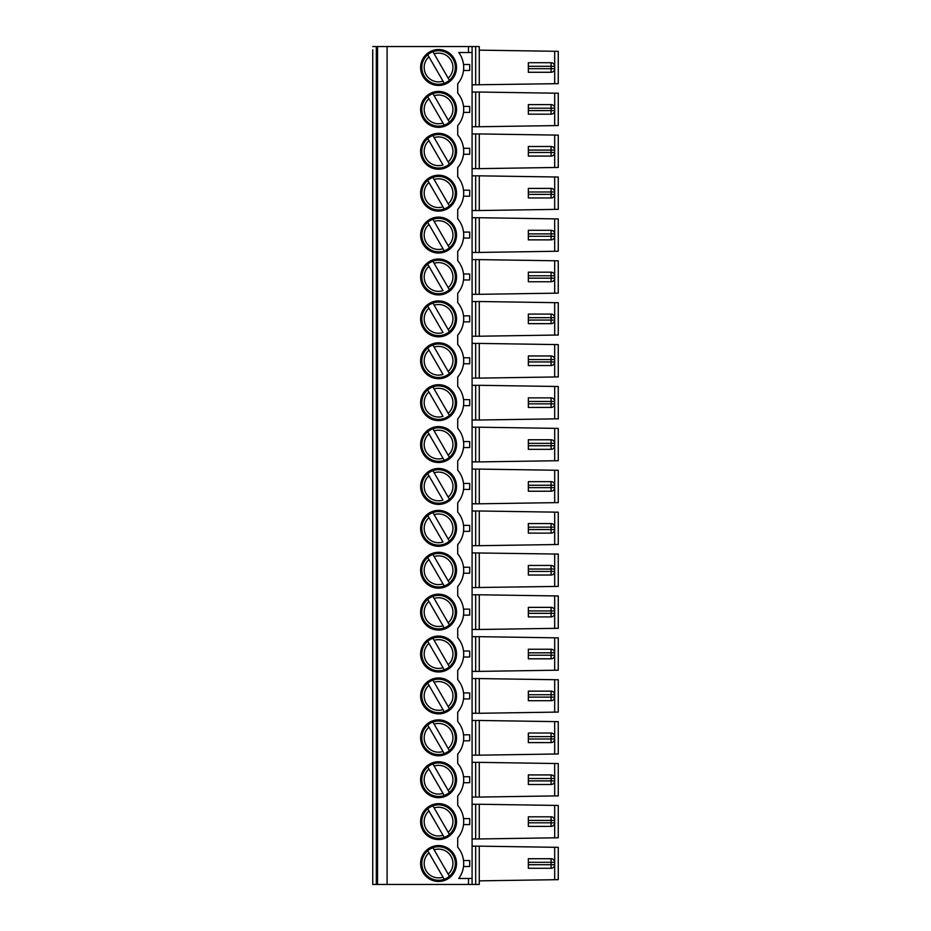 <?xml version="1.0" encoding="UTF-8"?>
<svg xmlns="http://www.w3.org/2000/svg" width="931" height="931" viewBox="0 0 931 931"><rect width="100%" height="100%" fill="white"/><g stroke="black" fill="none" stroke-linecap="round" stroke-linejoin="round"><path stroke-width="1.4" d="M432.915 763.932A16.758 16.758 0 0 0 427.736 766.935L428.947 769.041L427.736 766.935A16.758 16.758 0 0 0 444.215 795.493L443.005 793.375L444.215 795.493A16.758 16.758 0 0 0 449.405 792.49L448.183 790.384L449.405 792.49A16.758 16.758 0 0 0 432.915 763.932L434.137 766.05L432.915 763.932A16.758 16.758 0 0 1 438.571 762.955M434.137 766.05L448.183 790.384A14.361 14.361 0 0 0 434.137 766.05M428.947 769.041L443.005 793.375A14.361 14.361 0 0 1 428.947 769.041M551.082 774.929A3.596 3.596 0 0 1 554.678 778.514L528.342 778.514L528.342 774.929L551.082 774.929L551.082 784.496A3.596 3.596 0 0 0 554.678 780.911L554.678 778.514L554.678 780.911L528.342 780.911L528.342 784.496L551.082 784.496M432.915 722.037A16.758 16.758 0 0 0 427.736 725.04L428.947 727.146L427.736 725.04A16.758 16.758 0 0 0 444.215 753.598L443.005 751.48L444.215 753.598A16.758 16.758 0 0 0 449.405 750.595L448.183 748.489L449.405 750.595A16.758 16.758 0 0 0 432.915 722.037L434.137 724.155L432.915 722.037A16.758 16.758 0 0 1 438.571 721.06M434.137 724.155L448.183 748.489A14.361 14.361 0 0 0 434.137 724.155M428.947 727.146L443.005 751.48A14.361 14.361 0 0 1 428.947 727.146M432.915 680.142A16.758 16.758 0 0 0 427.736 683.145L428.947 685.251L427.736 683.145A16.758 16.758 0 0 0 444.215 711.703L443.005 709.585L444.215 711.703A16.758 16.758 0 0 0 449.405 708.7L448.183 706.594L449.405 708.7A16.758 16.758 0 0 0 432.915 680.142L434.137 682.26L432.915 680.142A16.758 16.758 0 0 1 438.571 679.165M434.137 682.26L448.183 706.594A14.361 14.361 0 0 0 434.137 682.26M428.947 685.251L443.005 709.585A14.361 14.361 0 0 1 428.947 685.251M432.915 638.247A16.758 16.758 0 0 0 427.736 641.25L428.947 643.356L427.736 641.25A16.758 16.758 0 0 0 444.215 669.808L443.005 667.69L444.215 669.808A16.758 16.758 0 0 0 449.405 666.805L448.183 664.699L449.405 666.805A16.758 16.758 0 0 0 432.915 638.247L434.137 640.365L432.915 638.247A16.758 16.758 0 0 1 438.571 637.27M434.137 640.365L448.183 664.699A14.361 14.361 0 0 0 434.137 640.365M428.947 643.356L443.005 667.69A14.361 14.361 0 0 1 428.947 643.356M432.915 93.612A16.758 16.758 0 0 1 449.405 122.17L448.183 120.064L449.405 122.17A16.758 16.758 0 0 1 444.215 125.173L443.005 123.055L444.215 125.173A16.758 16.758 0 0 1 427.736 96.615L443.005 123.055A14.361 14.361 0 0 1 428.947 98.721L427.736 96.615A16.758 16.758 0 0 1 432.915 93.612L434.137 95.73L432.915 93.612A16.758 16.758 0 0 1 438.571 92.635M551.082 104.609A3.596 3.596 0 0 1 554.678 108.194L528.342 108.194L528.342 104.609L551.082 104.609L551.082 114.176A3.596 3.596 0 0 0 554.678 110.591L554.678 108.194A3.596 3.596 0 0 0 554.189 106.402M434.137 95.73L448.183 120.064A14.361 14.361 0 0 0 434.137 95.73M554.678 847.291L554.678 879.714L558.263 879.667L558.263 847.338L479.267 846.151L479.267 884.45L372.737 884.45L372.737 49.843M528.342 868.286L528.342 864.701L554.678 864.701A3.596 3.596 0 0 1 551.082 868.286L528.342 868.286M472.087 878.468L472.087 52.532L458.762 52.532A25.137 25.137 0 0 1 457.715 83.778L457.715 93.112A25.137 25.137 0 0 1 457.715 125.673L457.715 135.007A25.137 25.137 0 0 1 457.715 167.568L457.715 176.902A25.137 25.137 0 0 1 457.715 209.463L457.715 218.797A25.137 25.137 0 0 1 457.715 251.358L457.715 260.692A25.137 25.137 0 0 1 457.715 293.253L457.715 302.587A25.137 25.137 0 0 1 457.715 335.148L457.715 344.482A25.137 25.137 0 0 1 457.715 377.043L457.715 386.377A25.137 25.137 0 0 1 457.715 418.938L457.715 428.272A25.137 25.137 0 0 1 457.715 460.833L457.715 470.167A25.137 25.137 0 0 1 457.715 502.728L457.715 512.062A25.137 25.137 0 0 1 457.715 544.623L457.715 553.957A25.137 25.137 0 0 1 457.715 586.518L457.715 595.852A25.137 25.137 0 0 1 457.715 628.413L457.715 637.747A25.137 25.137 0 0 1 457.715 670.308L457.715 679.642A25.137 25.137 0 0 1 457.715 712.203L457.715 721.537A25.137 25.137 0 0 1 457.715 754.098L457.715 763.432A25.137 25.137 0 0 1 457.715 795.993L457.715 805.327A25.137 25.137 0 0 1 457.715 837.888L457.715 847.222A25.137 25.137 0 0 1 458.762 878.468L472.087 878.468L472.087 884.45M472.087 846.151L479.267 846.151M472.087 84.849L558.263 83.662L558.263 51.333L479.267 50.146M554.189 64.507A3.596 3.596 0 0 1 554.678 66.299L551.082 66.299L551.082 68.696L528.342 68.696L528.342 72.281L551.082 72.281A3.596 3.596 0 0 0 554.678 68.696L554.678 66.299A3.596 3.596 0 0 0 551.082 62.714L528.342 62.714L528.342 66.299L551.082 66.299L551.082 62.714M528.342 68.696L528.342 66.299M438.571 50.74A16.758 16.758 0 0 0 432.915 51.717A16.758 16.758 0 0 1 449.405 80.275A16.758 16.758 0 0 1 424.059 75.877A16.758 16.758 0 0 1 427.736 54.72A16.758 16.758 0 0 0 444.215 83.278L443.005 81.16L444.215 83.278M551.082 742.601A3.596 3.596 0 0 0 554.678 739.016L554.678 736.619L528.342 736.619L528.342 733.034L551.082 733.034L551.082 742.601L528.342 742.601L528.342 736.619M551.082 691.139A3.596 3.596 0 0 1 554.678 694.724L528.342 694.724L528.342 691.139L551.082 691.139L551.082 697.121L528.342 697.121L528.342 694.724M554.189 615.123A3.596 3.596 0 0 0 554.678 613.331L554.678 610.934L528.342 610.934L528.342 607.349L551.082 607.349A3.596 3.596 0 0 1 554.678 610.934A3.596 3.596 0 0 0 554.189 609.142M551.082 616.916A3.596 3.596 0 0 0 554.678 613.331L551.082 613.331L551.082 616.916L528.342 616.916L528.342 610.934M551.082 607.349L551.082 613.331L528.342 613.331M432.915 177.402L434.137 179.52L432.915 177.402A16.758 16.758 0 0 1 449.405 205.96L448.183 203.854L449.405 205.96A16.758 16.758 0 0 1 424.059 201.561A16.758 16.758 0 0 1 438.571 176.424M554.189 70.488A3.596 3.596 0 0 0 554.678 68.696L551.082 68.696L551.082 72.281M551.082 858.719L551.082 862.304L528.342 862.304L528.342 858.719L551.082 858.719A3.596 3.596 0 0 1 554.678 862.304L554.678 864.701A3.596 3.596 0 0 1 554.189 866.493M558.263 138.125L558.263 164.45M554.678 167.499L558.263 167.452L558.263 135.123L479.267 133.936L479.267 168.639L554.678 167.499L554.678 135.076M432.915 135.507L434.137 137.625L432.915 135.507A16.758 16.758 0 0 0 427.736 138.51L443.005 164.95A14.361 14.361 0 0 1 428.947 140.616L427.736 138.51A16.758 16.758 0 0 0 444.215 167.068A16.758 16.758 0 0 0 453.083 142.909A16.758 16.758 0 0 0 432.915 135.507A16.758 16.758 0 0 1 438.571 134.53M438.571 133.331A17.957 17.957 0 0 0 423.023 160.26A17.957 17.957 0 0 0 454.119 160.26A17.957 17.957 0 0 0 438.571 133.331M449.405 164.065L448.183 161.959L449.405 164.065M434.137 137.625L448.183 161.959A14.361 14.361 0 0 0 434.137 137.625M438.571 761.756A17.957 17.957 0 0 0 423.023 788.685A17.957 17.957 0 0 0 454.119 788.685A17.957 17.957 0 0 0 438.571 761.756M438.571 719.861A17.957 17.957 0 0 0 423.023 746.79A17.957 17.957 0 0 0 454.119 746.79A17.957 17.957 0 0 0 438.571 719.861M554.189 196.173A3.596 3.596 0 0 0 554.678 194.381L554.678 191.984L551.082 191.984L551.082 197.966A3.596 3.596 0 0 0 554.678 194.381L528.342 194.381L528.342 197.966L551.082 197.966M554.189 238.068A3.596 3.596 0 0 0 554.678 236.276L528.342 236.276L528.342 239.861L551.082 239.861A3.596 3.596 0 0 0 554.678 236.276L554.678 233.879L528.342 233.879L528.342 230.294L551.082 230.294A3.596 3.596 0 0 1 554.678 233.879A3.596 3.596 0 0 0 554.189 232.087M551.082 230.294L551.082 239.861M432.915 219.297A16.758 16.758 0 0 0 427.736 222.3L428.947 224.406L427.736 222.3A16.758 16.758 0 0 0 444.215 250.858L443.005 248.74L444.215 250.858A16.758 16.758 0 0 0 449.405 247.855L448.183 245.749L449.405 247.855A16.758 16.758 0 0 0 432.915 219.297L434.137 221.415L432.915 219.297A16.758 16.758 0 0 1 438.571 218.32M434.137 221.415L448.183 245.749A14.361 14.361 0 0 0 434.137 221.415M428.947 224.406L443.005 248.74A14.361 14.361 0 0 1 428.947 224.406M449.405 289.75L448.183 287.644L449.405 289.75A16.758 16.758 0 0 0 432.915 261.192L434.137 263.31L432.915 261.192A16.758 16.758 0 0 0 427.736 264.195L443.005 290.635A14.361 14.361 0 0 1 428.947 266.301L427.736 264.195A16.758 16.758 0 0 0 444.215 292.753A16.758 16.758 0 0 0 449.405 289.75M434.137 263.31L448.183 287.644A14.361 14.361 0 0 0 434.137 263.31M449.405 331.645L448.183 329.539L449.405 331.645A16.758 16.758 0 0 0 432.915 303.087L434.137 305.205L432.915 303.087A16.758 16.758 0 0 0 427.736 306.09L443.005 332.53A14.361 14.361 0 0 1 428.947 308.196L427.736 306.09A16.758 16.758 0 0 0 444.215 334.648A16.758 16.758 0 0 0 449.405 331.645M434.137 305.205L448.183 329.539A14.361 14.361 0 0 0 434.137 305.205M449.405 373.54L448.183 371.434L449.405 373.54A16.758 16.758 0 0 0 432.915 344.982L434.137 347.1L432.915 344.982A16.758 16.758 0 0 0 427.736 347.985L443.005 374.425A14.361 14.361 0 0 1 428.947 350.091L427.736 347.985A16.758 16.758 0 0 0 444.215 376.543A16.758 16.758 0 0 0 449.405 373.54M434.137 347.1L448.183 371.434A14.361 14.361 0 0 0 434.137 347.1M449.405 415.435L448.183 413.329L449.405 415.435A16.758 16.758 0 0 0 432.915 386.877L434.137 388.995L432.915 386.877A16.758 16.758 0 0 0 427.736 389.88L443.005 416.32A14.361 14.361 0 0 1 428.947 391.986L427.736 389.88A16.758 16.758 0 0 0 444.215 418.438A16.758 16.758 0 0 0 449.405 415.435M434.137 388.995L448.183 413.329A14.361 14.361 0 0 0 434.137 388.995M432.915 428.772A16.758 16.758 0 0 0 427.736 431.775L428.947 433.881L427.736 431.775A16.758 16.758 0 0 0 444.215 460.333L443.005 458.215L444.215 460.333A16.758 16.758 0 0 0 449.405 457.33L448.183 455.224L449.405 457.33A16.758 16.758 0 0 0 432.915 428.772L434.137 430.89L432.915 428.772A16.758 16.758 0 0 1 438.571 427.795M434.137 430.89L448.183 455.224A14.361 14.361 0 0 0 434.137 430.89M428.947 433.881L443.005 458.215A14.361 14.361 0 0 1 428.947 433.881M449.405 499.225L448.183 497.119L449.405 499.225A16.758 16.758 0 0 0 432.915 470.667L434.137 472.785L432.915 470.667A16.758 16.758 0 0 0 427.736 473.67L443.005 500.11A14.361 14.361 0 0 1 428.947 475.776L427.736 473.67A16.758 16.758 0 0 0 444.215 502.228A16.758 16.758 0 0 0 449.405 499.225M434.137 472.785L448.183 497.119A14.361 14.361 0 0 0 434.137 472.785M449.405 541.12L448.183 539.014L449.405 541.12A16.758 16.758 0 0 0 432.915 512.562L434.137 514.68L432.915 512.562A16.758 16.758 0 0 0 427.736 515.565L443.005 542.005A14.361 14.361 0 0 1 428.947 517.671L427.736 515.565A16.758 16.758 0 0 0 444.215 544.123A16.758 16.758 0 0 0 449.405 541.12M434.137 514.68L448.183 539.014A14.361 14.361 0 0 0 434.137 514.68M432.915 554.457A16.758 16.758 0 0 0 427.736 557.46L428.947 559.566L427.736 557.46A16.758 16.758 0 0 0 444.215 586.018L443.005 583.9L444.215 586.018A16.758 16.758 0 0 0 449.405 583.015L448.183 580.909L449.405 583.015A16.758 16.758 0 0 0 432.915 554.457L434.137 556.575L432.915 554.457A16.758 16.758 0 0 1 438.571 553.48M434.137 556.575L448.183 580.909A14.361 14.361 0 0 0 434.137 556.575M428.947 559.566L443.005 583.9A14.361 14.361 0 0 1 428.947 559.566M551.082 565.454L551.082 569.039L528.342 569.039L528.342 565.454L551.082 565.454A3.596 3.596 0 0 1 554.678 569.039L551.082 569.039L551.082 575.021A3.596 3.596 0 0 0 554.678 571.436L554.678 569.039A3.596 3.596 0 0 0 554.189 567.247M463.522 573.228L469.701 573.228L469.701 567.247L463.522 567.247M472.087 587.589L558.263 586.402L558.263 554.073L472.087 552.886M438.571 552.281A17.957 17.957 0 0 0 423.023 579.21A17.957 17.957 0 0 0 454.119 579.21A17.957 17.957 0 0 0 438.571 552.281M438.571 594.176A17.957 17.957 0 0 0 423.023 621.105A17.957 17.957 0 0 0 454.119 621.105A17.957 17.957 0 0 0 438.571 594.176M438.571 510.386A17.957 17.957 0 0 0 423.023 537.315A17.957 17.957 0 0 0 454.119 537.315A17.957 17.957 0 0 0 438.571 510.386M554.189 573.228A3.596 3.596 0 0 0 554.678 571.436L528.342 571.436L528.342 575.021L551.082 575.021M528.342 571.436L528.342 569.039M449.405 624.91L448.183 622.804L449.405 624.91A16.758 16.758 0 0 0 432.915 596.352L448.183 622.804A14.361 14.361 0 0 0 434.137 598.47L432.915 596.352A16.758 16.758 0 0 0 424.059 620.512A16.758 16.758 0 0 0 444.215 627.913L443.005 625.795L444.215 627.913A16.758 16.758 0 0 0 449.405 624.91M472.087 629.484L479.267 629.484L479.267 594.781L558.263 595.968L558.263 628.297L479.267 629.484M463.522 615.123L469.701 615.123L469.701 609.142L463.522 609.142M551.082 649.244L551.082 652.829L528.342 652.829L528.342 649.244L551.082 649.244A3.596 3.596 0 0 1 554.678 652.829L551.082 652.829L551.082 655.226L528.342 655.226L528.342 652.829M528.342 655.226L528.342 658.811L551.082 658.811A3.596 3.596 0 0 0 554.678 655.226L554.678 652.829A3.596 3.596 0 0 0 554.189 651.037M528.342 697.121L528.342 700.706L551.082 700.706A3.596 3.596 0 0 0 554.678 697.121L554.678 694.724A3.596 3.596 0 0 0 554.189 692.932M551.082 733.034A3.596 3.596 0 0 1 554.678 736.619A3.596 3.596 0 0 0 554.189 734.827M528.342 780.911L528.342 778.514M434.137 179.52L448.183 203.854A14.361 14.361 0 0 0 434.137 179.52M444.215 208.963L443.005 206.845L444.215 208.963M427.736 180.405L443.005 206.845A14.361 14.361 0 0 1 428.947 182.511L427.736 180.405M427.736 599.355L443.005 625.795A14.361 14.361 0 0 1 428.947 601.461L427.736 599.355M427.736 54.72L428.947 56.826L427.736 54.72A16.758 16.758 0 0 1 432.915 51.717L434.137 53.835L432.915 51.717M443.005 81.16L428.947 56.826A14.361 14.361 0 0 0 443.005 81.16M449.405 80.275L434.137 53.835A14.361 14.361 0 0 1 448.183 78.169L449.405 80.275M554.189 112.383A3.596 3.596 0 0 0 554.678 110.591L528.342 110.591L528.342 114.176L551.082 114.176M528.342 110.591L528.342 108.194M558.263 96.23L558.263 122.555M554.189 154.278A3.596 3.596 0 0 0 554.678 152.486L528.342 152.486L528.342 156.071L551.082 156.071A3.596 3.596 0 0 0 554.678 152.486L554.678 150.089L551.082 150.089L551.082 156.071M528.342 152.486L528.342 146.504L551.082 146.504A3.596 3.596 0 0 1 554.678 150.089A3.596 3.596 0 0 0 554.189 148.297M528.342 194.381L528.342 188.399L551.082 188.399A3.596 3.596 0 0 1 554.678 191.984A3.596 3.596 0 0 0 554.189 190.192M528.342 236.276L528.342 233.879M551.082 272.189L551.082 278.171L528.342 278.171L528.342 281.756L551.082 281.756A3.596 3.596 0 0 0 554.678 278.171L554.678 275.774L528.342 275.774L528.342 272.189L551.082 272.189A3.596 3.596 0 0 1 554.678 275.774A3.596 3.596 0 0 0 554.189 273.982M528.342 278.171L528.342 275.774M554.189 279.963A3.596 3.596 0 0 0 554.678 278.171L551.082 278.171L551.082 281.756M554.189 321.858A3.596 3.596 0 0 0 554.678 320.066L528.342 320.066L528.342 323.651L551.082 323.651A3.596 3.596 0 0 0 554.678 320.066L554.678 317.669L528.342 317.669L528.342 314.084L551.082 314.084A3.596 3.596 0 0 1 554.678 317.669A3.596 3.596 0 0 0 554.189 315.877M528.342 320.066L528.342 317.669M558.263 305.705L558.263 332.03M554.189 363.753A3.596 3.596 0 0 0 554.678 361.961L528.342 361.961L528.342 365.546L551.082 365.546A3.596 3.596 0 0 0 554.678 361.961L554.678 359.564L528.342 359.564L528.342 355.979L551.082 355.979A3.596 3.596 0 0 1 554.678 359.564A3.596 3.596 0 0 0 554.189 357.772M528.342 361.961L528.342 359.564M554.189 405.648A3.596 3.596 0 0 0 554.678 403.856L528.342 403.856L528.342 407.441L551.082 407.441A3.596 3.596 0 0 0 554.678 403.856L554.678 401.459L528.342 401.459L528.342 397.874L551.082 397.874A3.596 3.596 0 0 1 554.678 401.459A3.596 3.596 0 0 0 554.189 399.667M528.342 403.856L528.342 401.459M554.189 447.543A3.596 3.596 0 0 0 554.678 445.751L528.342 445.751L528.342 449.336L551.082 449.336A3.596 3.596 0 0 0 554.678 445.751L554.678 443.354L528.342 443.354L528.342 439.769L551.082 439.769A3.596 3.596 0 0 1 554.678 443.354A3.596 3.596 0 0 0 554.189 441.562M528.342 445.751L528.342 443.354M558.263 431.39L558.263 457.715M551.082 481.664L551.082 487.646L528.342 487.646L528.342 491.231L551.082 491.231A3.596 3.596 0 0 0 554.678 487.646L554.678 485.249L528.342 485.249L528.342 481.664L551.082 481.664A3.596 3.596 0 0 1 554.678 485.249A3.596 3.596 0 0 0 554.189 483.457M528.342 487.646L528.342 485.249M554.189 489.438A3.596 3.596 0 0 0 554.678 487.646L551.082 487.646L551.082 491.231M554.189 531.333A3.596 3.596 0 0 0 554.678 529.541L528.342 529.541L528.342 533.126L551.082 533.126A3.596 3.596 0 0 0 554.678 529.541L554.678 527.144L528.342 527.144L528.342 523.559L551.082 523.559A3.596 3.596 0 0 1 554.678 527.144A3.596 3.596 0 0 0 554.189 525.352M528.342 529.541L528.342 527.144M554.189 657.018A3.596 3.596 0 0 0 554.678 655.226L551.082 655.226L551.082 658.811M554.189 698.913A3.596 3.596 0 0 0 554.678 697.121L551.082 697.121L551.082 700.706M554.189 740.808A3.596 3.596 0 0 0 554.678 739.016L528.342 739.016M554.189 782.703A3.596 3.596 0 0 0 554.678 780.911M554.189 776.722A3.596 3.596 0 0 1 554.678 778.514M427.736 264.195A16.758 16.758 0 0 1 438.571 260.214M427.736 306.09A16.758 16.758 0 0 1 438.571 302.11M427.736 347.985A16.758 16.758 0 0 1 438.571 344.005M427.736 389.88A16.758 16.758 0 0 1 438.571 385.9M427.736 473.67A16.758 16.758 0 0 1 432.915 470.667M427.736 515.565A16.758 16.758 0 0 1 432.915 512.562M554.678 93.181L479.267 92.041L479.267 126.744L554.678 125.604L554.678 93.181L558.263 93.228L558.263 125.557L554.678 125.604M554.678 176.971L479.267 175.831L479.267 210.534L554.678 209.394L554.678 176.971L558.263 177.018L558.263 209.347L554.678 209.394M554.678 218.866L479.267 217.726L479.267 252.429L554.678 251.289L554.678 218.866L558.263 218.913L558.263 251.242L554.678 251.289M554.678 260.761L479.267 259.621L479.267 294.324L554.678 293.184L554.678 260.761L558.263 260.808L558.263 293.137L554.678 293.184M554.678 302.656L479.267 301.516L479.267 336.219L554.678 335.079L554.678 302.656L558.263 302.703L558.263 335.032L554.678 335.079M554.678 344.551L479.267 343.411L479.267 378.114L554.678 376.974L554.678 344.551L558.263 344.598L558.263 376.927L554.678 376.974M554.678 386.446L479.267 385.306L479.267 420.009L554.678 418.869L554.678 386.446L558.263 386.493L558.263 418.822L554.678 418.869M554.678 428.341L479.267 427.201L479.267 461.904L554.678 460.764L554.678 428.341L558.263 428.388L558.263 460.717L554.678 460.764M554.678 470.236L479.267 469.096L479.267 503.799L554.678 502.659L554.678 470.236L558.263 470.283L558.263 502.612L554.678 502.659M554.678 512.131L479.267 510.991L479.267 545.694L554.678 544.554L554.678 512.131L558.263 512.178L558.263 544.507L554.678 544.554M554.678 637.816L479.267 636.676L479.267 671.379L554.678 670.239L554.678 637.816L558.263 637.863L558.263 670.192L554.678 670.239M554.678 679.711L479.267 678.571L479.267 713.274L554.678 712.134L554.678 679.711L558.263 679.758L558.263 712.087L554.678 712.134M554.678 721.606L479.267 720.466L479.267 755.169L554.678 754.029L554.678 721.606L558.263 721.653L558.263 753.982L554.678 754.029M554.678 763.501L479.267 762.361L479.267 797.064L554.678 795.924L554.678 763.501L558.263 763.548L558.263 795.877L554.678 795.924M463.522 776.722L469.701 776.722L469.701 782.703L463.522 782.703M463.522 734.827L469.701 734.827L469.701 740.808L463.522 740.808M463.522 692.932L469.701 692.932L469.701 698.913L463.522 698.913M463.522 651.037L469.701 651.037L469.701 657.018L463.522 657.018M463.522 525.352L469.701 525.352L469.701 531.333L463.522 531.333M463.522 483.457L469.701 483.457L469.701 489.438L463.522 489.438M463.522 441.562L469.701 441.562L469.701 447.543L463.522 447.543M463.522 399.667L469.701 399.667L469.701 405.648L463.522 405.648M463.522 357.772L469.701 357.772L469.701 363.753L463.522 363.753M463.522 315.877L469.701 315.877L469.701 321.858L463.522 321.858M463.522 273.982L469.701 273.982L469.701 279.963L463.522 279.963M463.522 232.087L469.701 232.087L469.701 238.068L463.522 238.068M463.522 190.192L469.701 190.192L469.701 196.173L463.522 196.173M463.522 148.297L469.701 148.297L469.701 154.278L463.522 154.278M463.522 106.402L469.701 106.402L469.701 112.383L463.522 112.383M463.522 64.507L469.701 64.507L469.701 70.488L463.522 70.488M472.087 92.041L479.267 92.041M472.087 126.744L479.267 126.744M472.087 133.936L479.267 133.936M472.087 168.639L479.267 168.639M472.087 175.831L479.267 175.831M472.087 210.534L479.267 210.534M472.087 217.726L479.267 217.726M472.087 252.429L479.267 252.429M472.087 259.621L479.267 259.621M472.087 294.324L479.267 294.324M472.087 301.516L479.267 301.516M472.087 336.219L479.267 336.219M472.087 343.411L479.267 343.411M472.087 378.114L479.267 378.114M472.087 385.306L479.267 385.306M472.087 420.009L479.267 420.009M472.087 427.201L479.267 427.201M472.087 461.904L479.267 461.904M472.087 469.096L479.267 469.096M472.087 503.799L479.267 503.799M472.087 510.991L479.267 510.991M472.087 545.694L479.267 545.694M479.267 587.589L479.267 552.886M472.087 594.781L479.267 594.781M472.087 636.676L479.267 636.676M472.087 671.379L479.267 671.379M472.087 678.571L479.267 678.571M472.087 713.274L479.267 713.274M472.087 720.466L479.267 720.466M472.087 755.169L479.267 755.169M472.087 762.361L479.267 762.361M472.087 797.064L479.267 797.064M479.267 84.849L479.267 46.55L372.737 46.55M438.571 175.226A17.957 17.957 0 0 0 423.023 202.155A17.957 17.957 0 0 0 454.119 202.155A17.957 17.957 0 0 0 438.571 175.226M438.571 217.121A17.957 17.957 0 0 0 423.023 244.05A17.957 17.957 0 0 0 454.119 244.05A17.957 17.957 0 0 0 438.571 217.121M438.571 259.016A17.957 17.957 0 0 0 423.023 285.945A17.957 17.957 0 0 0 454.119 285.945A17.957 17.957 0 0 0 438.571 259.016M438.571 300.911A17.957 17.957 0 0 0 423.023 327.84A17.957 17.957 0 0 0 454.119 327.84A17.957 17.957 0 0 0 438.571 300.911M438.571 342.806A17.957 17.957 0 0 0 423.023 369.735A17.957 17.957 0 0 0 454.119 369.735A17.957 17.957 0 0 0 438.571 342.806M438.571 384.701A17.957 17.957 0 0 0 423.023 411.63A17.957 17.957 0 0 0 454.119 411.63A17.957 17.957 0 0 0 438.571 384.701M438.571 426.596A17.957 17.957 0 0 0 423.023 453.525A17.957 17.957 0 0 0 454.119 453.525A17.957 17.957 0 0 0 438.571 426.596M438.571 468.491A17.957 17.957 0 0 0 423.023 495.42A17.957 17.957 0 0 0 454.119 495.42A17.957 17.957 0 0 0 438.571 468.491M438.571 636.071A17.957 17.957 0 0 0 423.023 663A17.957 17.957 0 0 0 454.119 663A17.957 17.957 0 0 0 438.571 636.071M438.571 677.966A17.957 17.957 0 0 0 423.023 704.895A17.957 17.957 0 0 0 454.119 704.895A17.957 17.957 0 0 0 438.571 677.966M438.571 91.436A17.957 17.957 0 0 0 423.023 118.365A17.957 17.957 0 0 0 454.119 118.365A17.957 17.957 0 0 0 438.571 91.436M438.571 49.541A17.957 17.957 0 0 0 423.023 76.47A17.957 17.957 0 0 0 454.119 76.47A17.957 17.957 0 0 0 438.571 49.541M472.087 52.532L472.087 46.55M528.342 862.304L528.342 864.701M554.189 860.512A3.596 3.596 0 0 1 554.678 862.304L551.082 862.304L551.082 868.286M463.522 866.493L469.701 866.493L469.701 860.512L463.522 860.512M438.571 881.459A17.957 17.957 0 0 1 423.023 854.53A17.957 17.957 0 0 1 454.119 854.53A17.957 17.957 0 0 1 438.571 881.459M443.005 877.165L444.215 879.283A16.758 16.758 0 0 1 427.736 850.725L444.215 879.283A16.758 16.758 0 0 0 449.405 876.28L448.183 874.174L449.405 876.28A16.758 16.758 0 0 0 432.915 847.722L434.137 849.84L432.915 847.722A16.758 16.758 0 0 0 427.736 850.725L428.947 852.831A14.361 14.361 0 0 0 443.005 877.165M434.137 849.84L448.183 874.174A14.361 14.361 0 0 0 434.137 849.84M554.678 879.714L479.267 880.854M438.571 880.26A16.758 16.758 0 0 0 444.215 879.283M427.736 808.83L428.947 810.936L427.736 808.83A16.758 16.758 0 0 1 453.083 813.228A16.758 16.758 0 0 1 449.405 834.385L448.183 832.279L449.405 834.385A16.758 16.758 0 0 1 424.059 829.987A16.758 16.758 0 0 1 438.571 804.85M434.137 807.945L448.183 832.279A14.361 14.361 0 0 0 434.137 807.945L432.915 805.827L434.137 807.945M444.215 837.388L443.005 835.27L444.215 837.388M472.087 838.959L479.267 838.959L479.267 804.256L472.087 804.256M463.522 818.617L469.701 818.617L469.701 824.598L463.522 824.598M554.189 824.598A3.596 3.596 0 0 0 554.678 822.806L528.342 822.806L528.342 826.391L551.082 826.391A3.596 3.596 0 0 0 554.678 822.806L554.678 820.409L551.082 820.409L551.082 826.391M554.678 837.819L554.678 805.396L558.263 805.443L558.263 837.772L479.267 838.959M428.947 810.936L443.005 835.27A14.361 14.361 0 0 1 428.947 810.936M438.571 803.651A17.957 17.957 0 0 0 423.023 830.58A17.957 17.957 0 0 0 454.119 830.58A17.957 17.957 0 0 0 438.571 803.651M551.082 816.824L551.082 820.409L528.342 820.409L528.342 816.824L551.082 816.824A3.596 3.596 0 0 1 554.678 820.409A3.596 3.596 0 0 0 554.189 818.617M554.678 805.396L479.267 804.256M528.342 822.806L528.342 820.409M387.098 884.45L387.098 46.55M377.52 46.55L377.52 884.45M372.737 85.152L372.737 91.738M372.737 127.047L372.737 133.633M372.737 168.942L372.737 175.528M372.737 210.837L372.737 217.423M372.737 252.732L372.737 259.318M372.737 294.627L372.737 301.213M372.737 336.522L372.737 343.108M372.737 378.417L372.737 385.003M372.737 420.312L372.737 426.898M372.737 462.207L372.737 468.793M372.737 504.102L372.737 510.688M372.737 545.997L372.737 552.583M372.737 587.892L372.737 594.478M372.737 629.787L372.737 636.373M372.737 671.682L372.737 678.268M372.737 713.577L372.737 720.163M372.737 755.472L372.737 762.058M372.737 797.367L372.737 803.953M372.737 839.262L372.737 845.848M372.737 881.157L372.737 884.45M551.082 523.559L551.082 533.126M551.082 439.769L551.082 449.336M551.082 397.874L551.082 407.441M551.082 355.979L551.082 365.546M551.082 188.399L551.082 191.984L528.342 191.984M551.082 146.504L551.082 150.089L528.342 150.089M551.082 314.084L551.082 323.651M468.491 878.468L468.491 884.45M475.671 846.151L475.671 884.45M554.678 83.709L554.678 51.286M554.678 586.449L554.678 554.026M554.678 628.344L554.678 595.921M475.671 126.744L475.671 92.041M475.671 168.639L475.671 133.936M475.671 210.534L475.671 175.831M475.671 252.429L475.671 217.726M475.671 294.324L475.671 259.621M475.671 336.219L475.671 301.516M475.671 378.114L475.671 343.411M475.671 420.009L475.671 385.306M475.671 461.904L475.671 427.201M475.671 503.799L475.671 469.096M475.671 545.694L475.671 510.991M475.671 587.589L475.671 552.886M475.671 629.484L475.671 594.781M475.671 671.379L475.671 636.676M475.671 713.274L475.671 678.571M475.671 755.169L475.671 720.466M475.671 797.064L475.671 762.361M475.671 84.849L475.671 46.55M468.491 52.532L468.491 46.55M475.671 838.959L475.671 804.256M376.322 46.55L376.322 884.45"/></g></svg>
